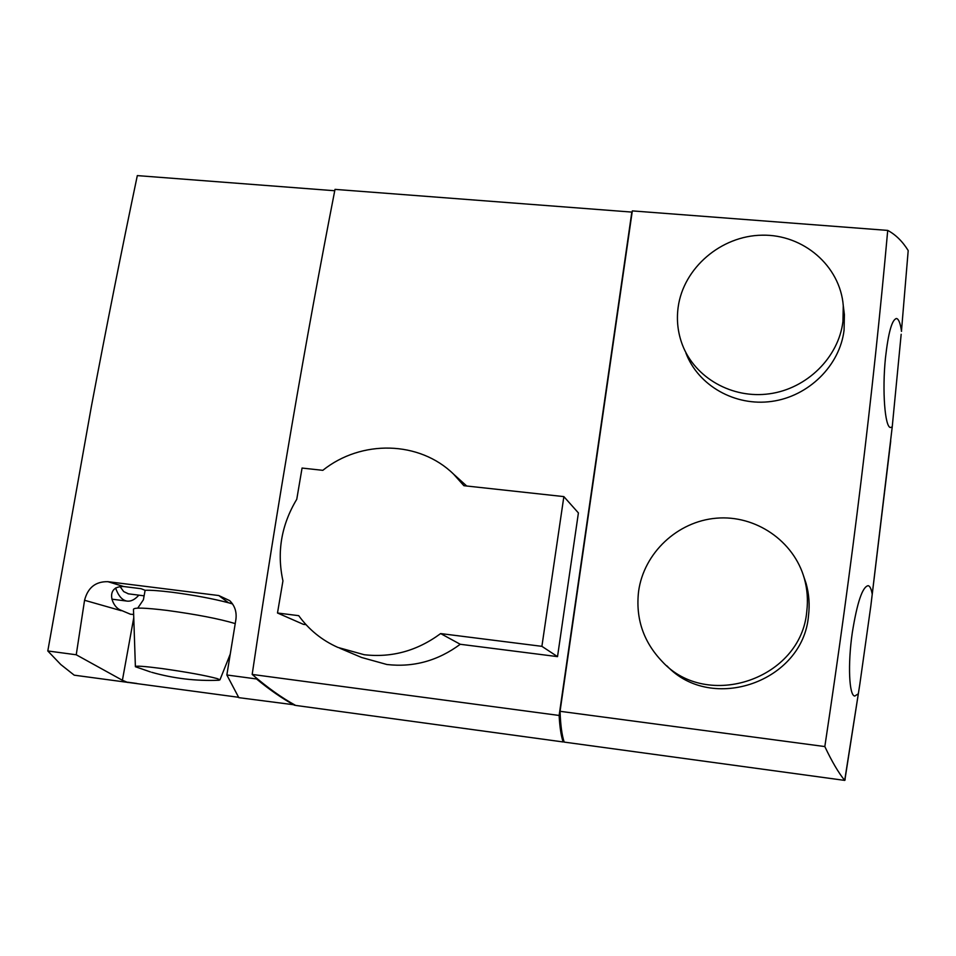 <?xml version="1.0" encoding="UTF-8"?>
<svg xmlns="http://www.w3.org/2000/svg" width="956" height="956" viewBox="0 0 956 956"><rect width="100%" height="100%" fill="white"/><g stroke="black" fill="none" stroke-linecap="round" stroke-linejoin="round"><path stroke-width="1.43" d="M803.458 575.608L806.111 583.483C809.039 594.023 809.84 604.766 808.501 615.7C803.171 681.819 711.658 713.582 666.882 665.842M806.78 611.29C801.343 678.927 707.321 710.917 662.209 661.528C643.328 641.751 635.465 618.353 638.596 591.334C643.842 552.962 677.505 521.331 716.462 518.188C755.395 514.794 793.85 540.785 804.355 578.583C807.318 589.29 808.131 600.189 806.78 611.29M685.942 353.123C698.286 385.638 734.949 406.611 771.755 401.4C808.573 396.393 839.786 365.67 844.064 330.214L844.399 314.644L843.61 308.37M678.151 307.211C676.406 320.188 677.828 332.736 682.405 344.877C694.928 377.859 732.141 399.106 769.508 393.788C806.888 388.674 838.591 357.484 842.941 321.503L843.276 305.705C840.145 265.78 803.219 234.256 762.123 235.188C721.015 235.702 683.444 267.967 678.151 307.211M252.181 674.434C264.788 589.422 278.017 506.417 291.879 425.432C305.789 344.184 320.164 265.493 335.006 189.372L631.832 212.089L559.129 715.458C559.738 726.942 561.064 735.773 563.132 741.952L295.631 705.42C281.733 697.796 267.262 687.472 252.181 674.434L559.129 715.458M128.474 593.855L123.683 591.585L120.002 586.494M138.835 595.158C134.868 599.639 130.9 601.623 126.945 601.085C122.165 600.249 118.377 595.875 115.58 587.976M901.436 331.35L908.2 250.556C902.512 241.39 895.676 234.674 887.718 230.408L632.322 210.894L560.061 711.3C560.515 724.935 561.889 735.2 564.183 742.095L844.698 780.395L859.803 684.4L844.865 780.132M901.173 334.265L892.223 426.962L890.466 427.511C884.957 427.296 882.053 390.98 885.471 357.831C888.411 331.911 892.175 318.826 896.752 318.563C898.783 319.292 900.385 323.558 901.544 331.362M890.753 440.752L870.832 605.913L892.223 426.962M870.832 605.913L859.803 684.4M858.189 693.889L854.807 696.04C849.143 695.992 847.614 664.575 852.31 632.585C857.185 602.316 862.491 586.673 868.203 585.67C869.984 586.112 871.322 588.992 872.242 594.321M232.523 603.929L228.472 602.758C212.71 598.623 193.913 595.122 172.08 592.242C159.736 590.724 150.749 590.067 145.121 590.294L143.4 599.77L137.748 608.124M150.415 671.925L135.382 666.714C135.286 665.627 144.069 666.224 161.719 668.519C187.161 672.116 205.683 675.486 217.275 678.629L219.964 679.824L217.347 680.302M133.446 609.438C133.565 607.383 144.822 607.717 167.216 610.43C196.53 614.421 219.211 618.807 235.224 623.587M238.773 697.318L74.221 675.175L60.778 664.528L47.8 650.964L91.334 406.742C106.427 326.761 121.759 249.719 137.317 175.605L334.743 190.746M887.718 230.408C873.007 393.872 852.047 565.928 824.825 746.564L560.061 711.3M563.454 739.657L563.192 741.533L564.04 741.641M294.603 704.859L238.809 697.653L226.847 674.984L256.507 678.963C269.652 689.802 282.319 698.573 294.544 705.265M845.152 779.14L844.985 780.156M127.829 682.5L122.404 680.278L76.241 654.776L84.558 600.272C87.856 587.582 95.648 581.391 107.932 581.69L218.769 595.54L229.679 600.631C234.818 605.674 236.897 611.995 235.881 619.572L226.847 674.984M47.8 650.964L76.241 654.776M256.614 678.222L256.507 678.963M145.121 590.294L141.07 588.705L123.718 586.53C105.208 586.016 111.266 605.698 119.811 609.737L130.446 614.23L133.649 614.457M232.38 603.714L228.472 602.758L218.769 595.54M824.825 746.564C831.875 761.49 838.508 772.771 844.698 780.395M339.894 648.276L361.583 657.477L386.881 664.504C413.446 667.539 437.908 660.799 460.254 644.272L440.632 633.577L541.897 646.34L563.861 496.606L463.911 485.708L453.538 474.104C419.373 440.692 361.26 439.485 322.817 470.328L302.06 468.058L296.766 499.271C281.303 525.011 276.69 552.221 282.94 580.89L277.491 612.999L298.726 615.676C308.931 629.753 321.993 640.341 337.934 647.439L364.224 654.729C391.864 657.859 417.33 650.809 440.632 633.577M460.254 644.272L557.527 656.629L578.404 512.93L563.861 496.606M557.527 656.629L541.897 646.34M306.051 624.674L303.375 624.34L277.491 612.999M122.404 680.278L133.756 617.755M121.173 610.681L84.558 600.272M107.932 581.69L123.718 586.53M128.068 593.795L144.117 595.827M111.888 599.173L126.945 601.085M896.752 318.563L896.142 318.515M151.657 672.283C173.777 678.545 196.267 681.198 219.127 680.23M219.964 679.824L230.217 654.191M892.462 424.536L892.211 426.962M135.382 666.463L133.493 609.713M127.877 682.237L136.78 683.456M238.02 697.283L238.785 697.378M563.168 741.665L564.088 741.796M844.399 314.644L843.276 305.705M806.111 583.483L804.355 578.583M466.707 486.018L453.538 474.104"/></g></svg>
